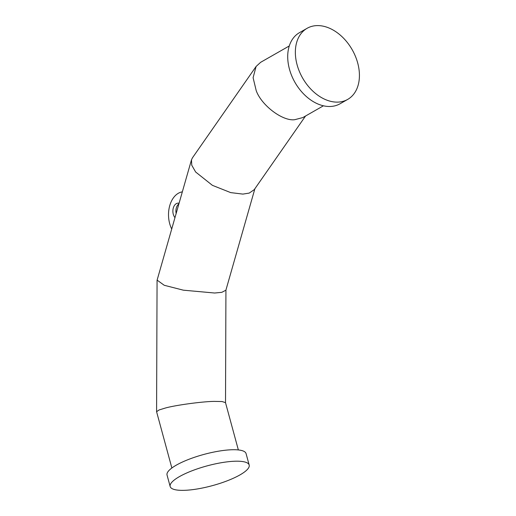 <?xml version="1.0" encoding="UTF-8"?>
<svg xmlns="http://www.w3.org/2000/svg" width="516" height="516" viewBox="0 0 516 516"><rect width="100%" height="100%" fill="white"/><g stroke="black" fill="none" stroke-linecap="round" stroke-linejoin="round"><path stroke-width="0.77" d="M307.085 28.316L299.435 32.682A40.938 28.541 60.3 0 0 289.437 69.105A40.938 28.541 60.3 0 0 340.05 103.774L347.694 99.407A40.938 28.541 60.3 0 0 357.698 62.984A40.938 28.541 60.3 0 0 307.085 28.316A40.938 28.541 60.3 0 0 297.081 64.739A40.938 28.541 60.3 0 0 347.694 99.407M249.183 465.045L246.061 453.57A40.938 10.23 164.8 0 0 218.849 451.132A40.938 10.23 164.8 0 0 176.246 465.18A40.938 10.23 164.8 0 0 167.049 475.036L170.164 486.517A40.938 10.23 164.8 0 0 197.376 488.949A40.938 10.23 164.8 0 0 239.979 474.901A40.938 10.23 164.8 0 0 249.183 465.045A40.938 10.23 164.8 0 0 221.97 462.607A40.938 10.23 164.8 0 0 179.368 476.655A40.938 10.23 164.8 0 0 170.164 486.517M289.27 45.963L260.638 62.313L256.091 66.474L253.098 77.71L256.22 90.681C261.515 105.438 282.697 121.395 294.733 119.699L302.808 117.577L323.442 105.793M256.091 66.474L192.442 157.838L191.481 159.857L191.759 165.23L195.635 171.996L212.392 185.334L230.697 192.61L242.901 194.1L249.215 193.094L254.24 189.662L305.549 116.01M191.481 159.857L157.109 280.13L164.243 285.284L183.361 290.179L214.637 293.017L221.803 292.327L225.892 290.205L254.885 188.733M171.86 468.006L156.587 411.716L159.089 409.956L165.546 407.975C175.879 405.118 202.653 401.493 214.237 401.39L222.125 401.545L225.505 402.648L238.353 449.939M178.91 203.859A8.185 5.502 -91.7 0 0 176.156 213.489M179.084 203.233A8.185 5.502 -91.7 0 0 178.143 203.136A8.185 5.502 -91.7 0 0 173.137 208.625A8.185 5.502 -91.7 0 0 174.969 217.629M171.718 229.014A23.543 15.815 88.3 0 1 182.335 191.855M157.064 280.44L156.587 411.716M225.931 290.057L225.518 402.699"/></g></svg>
